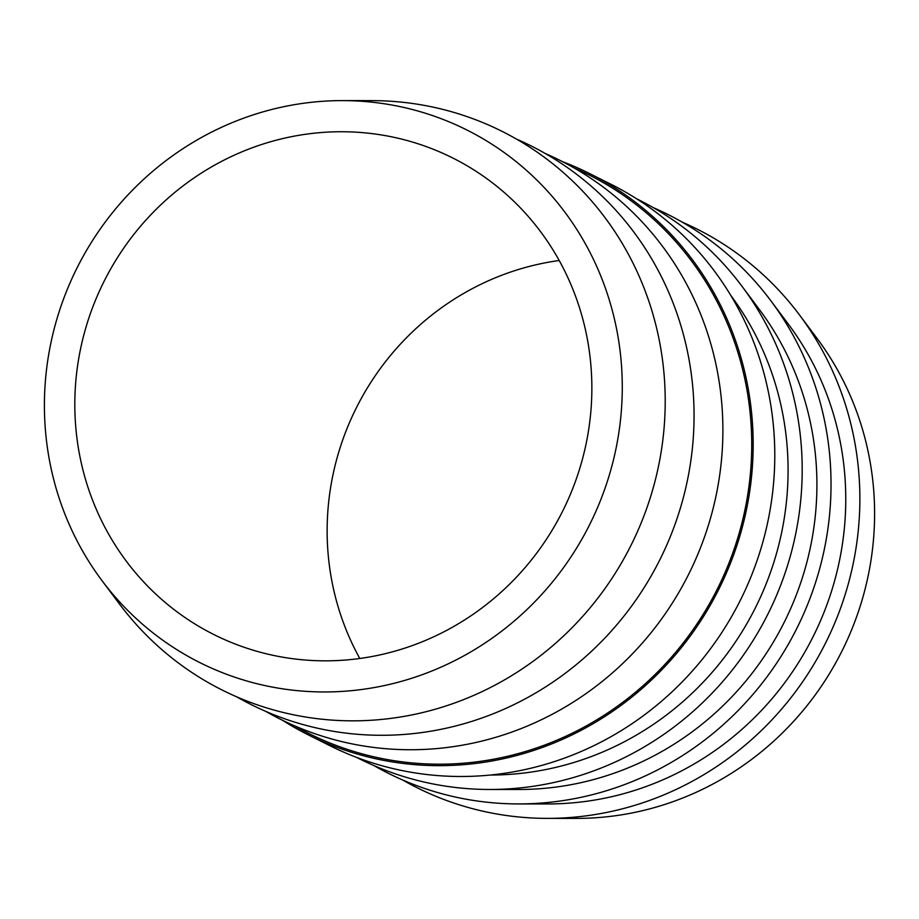 <?xml version="1.0" encoding="UTF-8"?>
<svg xmlns="http://www.w3.org/2000/svg" width="919" height="919" viewBox="0 0 919 919"><rect width="100%" height="100%" fill="white"/><g stroke="black" fill="none" stroke-linecap="round" stroke-linejoin="round"><path stroke-width="1.38" d="M574.03 167.924A312.437 300.639 116.6 0 1 750.191 475.732A312.437 300.639 116.6 0 1 516.294 754.097A312.437 300.639 116.6 0 1 294.505 725.792M265.66 711.34A312.437 300.639 -63.4 0 0 487.461 739.646A312.437 300.639 -63.4 0 0 721.358 461.281A312.437 300.639 -63.4 0 0 545.197 153.473M236.826 696.889A312.437 300.639 -63.4 0 0 458.627 725.194A312.437 300.639 -63.4 0 0 692.524 446.829A312.437 300.639 -63.4 0 0 516.363 139.022M397.801 682.335A297.894 286.636 116.6 0 1 101.906 580.521A297.894 286.636 116.6 0 1 268.876 110.234A297.894 286.636 116.6 0 1 342.373 100.608A297.894 286.636 116.6 0 1 620.922 358.628A297.894 286.636 116.6 0 1 397.801 682.335M101.906 580.521L119.447 603.967A312.437 300.639 -63.4 0 0 429.782 710.743A312.437 300.639 -63.4 0 0 663.794 371.242A312.437 300.639 -63.4 0 0 371.655 100.619L342.373 100.608M730.731 295.332A297.894 286.636 116.6 0 1 563.611 765.412A297.894 286.636 116.6 0 1 490.355 775.039M636.591 198.78A312.437 300.639 116.6 0 1 741.886 286.142L759.416 309.588A297.894 286.636 116.6 0 1 592.456 779.863A297.894 286.636 116.6 0 1 518.948 789.49L489.678 789.478A312.437 300.639 116.6 0 1 356.675 757.428M741.886 286.142A312.437 300.639 116.6 0 1 566.759 779.381A312.437 300.639 116.6 0 1 489.678 789.478M653.34 207.66A312.437 300.639 116.6 0 1 770.719 300.593L788.261 324.028A297.894 286.636 116.6 0 1 621.29 794.315A297.894 286.636 116.6 0 1 547.793 803.941L518.511 803.93A312.437 300.639 116.6 0 1 373.803 765.527M770.719 300.593A312.437 300.639 116.6 0 1 595.604 793.832A312.437 300.639 116.6 0 1 518.511 803.93M682.174 222.111A312.437 300.639 116.6 0 1 799.553 315.033L817.094 338.479A297.894 286.636 116.6 0 1 650.124 808.766A297.894 286.636 116.6 0 1 576.627 818.392L547.345 818.381A312.437 300.639 116.6 0 1 402.637 779.978M799.553 315.033A312.437 300.639 116.6 0 1 624.438 808.283A312.437 300.639 116.6 0 1 547.345 818.381M585.346 329.335A266.533 256.47 -63.4 0 0 452.745 157.988A266.533 256.47 -63.4 0 0 175.276 192.037A266.533 256.47 -63.4 0 0 81.331 463.233A266.533 256.47 -63.4 0 0 213.932 634.581A266.533 256.47 -63.4 0 0 491.401 600.532A266.533 256.47 -63.4 0 0 585.346 329.335M559.2 260.514A266.533 256.47 -63.4 0 0 333.654 589.665A266.533 256.47 -63.4 0 0 359.8 658.486M562.325 161.572A313.919 302.064 116.6 0 1 589.32 173.427A313.919 302.064 116.6 0 1 750.697 484.164A313.919 302.064 116.6 0 1 516.616 755.521A313.919 302.064 116.6 0 1 308.049 734.74A313.919 302.064 116.6 0 1 282.409 720.22M589.32 173.427L610.951 184.26A313.919 302.064 116.6 0 1 772.316 495.008A313.919 302.064 116.6 0 1 538.247 766.354A313.919 302.064 116.6 0 1 329.68 745.573L308.049 734.74"/></g></svg>
